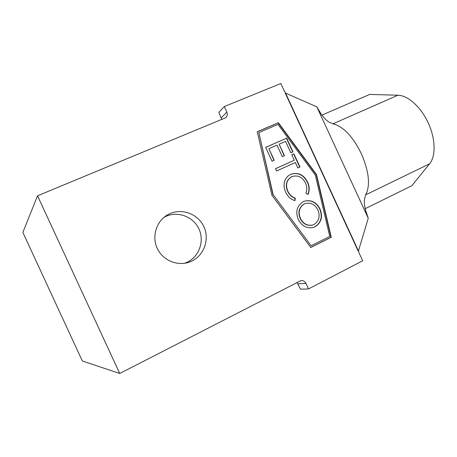 <?xml version="1.0" encoding="UTF-8"?>
<svg xmlns="http://www.w3.org/2000/svg" width="457" height="457" viewBox="0 0 457 457"><rect width="100%" height="100%" fill="white"/><g stroke="black" fill="none" stroke-linecap="round" stroke-linejoin="round"><path stroke-width="0.69" d="M169.855 213.687C182.377 207.986 198.189 214.156 203.879 226.712C209.752 239.182 204.216 255.235 191.769 261.09L188.884 262.249C176.859 266.357 162.498 260.079 157.145 248.168C151.678 236.315 156.374 221.354 167.365 214.973L169.855 213.687M163.966 217.372L165.965 216.367C178.104 210.831 193.437 216.789 198.944 228.946C204.633 241.022 199.241 256.566 187.17 262.238L184.651 263.266M294.291 160.247L291.783 154.82L293.908 153.866L299.975 166.999L297.855 167.965L295.348 162.532L276.576 171.009L275.514 168.702L294.291 160.247L275.52 168.724M303.288 201.606L304.031 201.286C310.977 199.475 316.278 201.988 319.934 208.832C323.07 216.555 321.442 222.548 315.05 226.803L313.411 227.46C306.744 228.7 301.711 226.038 298.312 219.48C295.262 211.734 296.919 205.776 303.288 201.606M311.103 245.752L329.76 236.452L315.336 175.134L278.005 124.395L258.833 132.599L273.155 194.653L311.103 245.752L273.155 194.653M307.584 182.086C309.566 186.256 309.732 190.38 308.064 194.465L305.95 193.145C307.207 189.775 307.035 186.387 305.436 182.989C302.306 176.956 297.77 174.831 291.829 176.608C286.533 180.007 285.231 184.908 287.916 191.312C289.492 194.671 291.954 196.95 295.313 198.144L294.954 200.64C290.743 199.298 287.67 196.51 285.745 192.277C283.86 188.427 283.563 184.565 284.848 180.686C285.996 177.767 287.939 175.659 290.675 174.363L290.909 174.248C298.227 172.06 303.785 174.671 307.584 182.086L307.333 182.2C309.275 186.279 309.469 190.335 307.904 194.362M265.648 147.348L286.659 138.168L292.988 151.873L290.858 152.821L285.579 141.384L279.153 144.206L284.448 155.671L282.306 156.631L276.999 145.149L268.887 148.702L274.217 160.236L272.046 161.201L265.648 147.348M365.697 194.842L429.603 163.8C435.927 156.174 435.607 138.797 428.238 122.882C420.914 106.955 407.878 95.399 397.956 95.222L369.724 94.416L321.871 115.135M366.023 194.042L366.822 192.403C370.181 182.851 368.371 169.993 361.39 153.82C353.592 137.98 344.949 128.228 335.467 124.572L333.696 124.115M429.603 163.8L411.848 185.691L365.137 208.723M221.782 119.585L218.857 112.451L224.278 106.567L280.809 83.517L284.483 91.469L285.734 93.177M22.85 232.402L82.351 360.99L22.85 232.402L37.537 195.807L119.74 373.483L300.94 280.621C303.18 280.381 304.859 281.312 305.979 283.42L308.526 288.933L300.506 289.178L297.039 282.397M310.743 247.511L331.279 237.257L316.53 174.58L278.376 122.71L257.262 131.73L271.909 195.23L310.743 247.511M37.537 195.807L225.667 117.769C227.323 116.221 227.712 114.324 226.826 112.085L224.278 106.567M358.511 250.773L358.996 252.83L362.669 260.77L308.526 288.933M285.328 93.297L358.151 251.002L358.454 250.956L285.556 93.097L285.328 93.297M119.74 373.483L82.351 360.99M285.556 93.097L316.827 106.852L317.644 108.617L368.251 218.218L358.454 250.956M365.297 209.42L368.251 218.218M321.614 114.798L316.827 106.852M310.703 247.454L330.999 237.314L316.273 174.7L278.147 122.882L257.28 131.799M258.833 132.599L272.932 194.756M304.094 201.257C310.931 199.669 316.118 202.223 319.672 208.918L319.934 208.832M319.672 208.918C322.802 216.635 321.174 222.622 314.787 226.872L315.05 226.803M314.787 226.872L312.805 227.632M305.076 203.588L304.105 203.988C298.998 207.375 297.684 212.191 300.163 218.44C302.831 223.764 306.853 226.004 312.217 225.158M313.993 224.507C319.077 221.051 320.38 216.195 317.883 209.946C314.942 204.359 310.657 202.245 305.025 203.611L304.356 203.896C299.244 207.289 297.93 212.111 300.415 218.36C303.168 223.816 307.281 226.032 312.754 225.004L313.993 224.507M291.452 176.79C286.271 180.224 285.014 185.096 287.682 191.414L287.916 191.312M287.682 191.414C289.252 194.773 291.715 197.047 295.068 198.241L295.313 198.144M295.068 198.241L294.736 200.577M290.286 174.557L290.909 174.248M290.441 174.483L290.675 174.363C297.981 172.18 303.534 174.791 307.333 182.2M291.795 154.849L293.908 153.866M293.668 154.009L299.723 167.113M265.671 147.394L286.659 138.168M286.425 138.322L292.737 151.981M284.203 155.78L279.153 144.206M273.977 160.338L268.887 148.702M332.902 123.853L397.956 95.222M221.325 117.803L226.826 112.085M305.979 283.42L298.033 283.831M184.942 263.221L188.884 262.249M164.337 217.069L167.365 214.973M366.817 192.397C364.914 195.619 364.178 200.966 364.349 201.766C364.058 201.691 364.857 210.123 367.439 216.458M335.472 124.572C331.039 123.224 328.172 121.859 326.864 120.482C326.749 120.779 320.803 114.707 317.644 108.612"/></g></svg>
